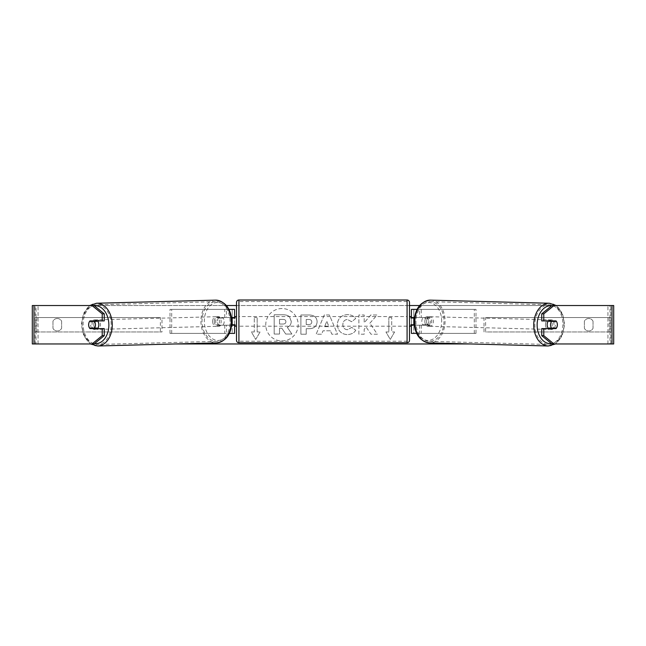<?xml version="1.0" encoding="UTF-8"?>
<svg xmlns="http://www.w3.org/2000/svg" width="646" height="646" viewBox="0 0 646 646"><rect width="100%" height="100%" fill="white"/><g stroke="black" fill="none" stroke-linecap="round" stroke-linejoin="round"><path stroke-width="0.48" stroke-dasharray="3.23 2.42" d="M476.005 333.401L419.553 333.401L476.005 333.401L476.005 309.377L413.811 309.377L413.811 317.541L428.936 317.541A4.805 3.4 -90 0 1 430.301 321.385A4.805 3.4 -90 0 1 428.936 325.229L414.328 325.229M427.24 317.541A4.805 3.4 -90 0 1 428.597 321.385A4.805 3.4 -90 0 1 427.24 325.229L411.413 325.229M414.449 317.541L421.257 317.541L421.257 309.377L417.05 309.377M421.257 325.229L421.257 333.401L416.638 333.401M419.553 325.229L419.553 333.401L411.413 333.401L413.811 333.401L413.811 325.229M413.811 309.377L411.413 309.377L413.811 309.377L413.811 333.401M413.811 324.752L413.811 318.026L413.811 324.752L410.929 324.752L410.929 326.198M411.413 333.401L411.413 309.377M411.413 324.752L411.413 318.026M421.257 317.541L428.936 317.541M474.309 333.401L474.309 309.377L476.005 309.377M474.309 309.377L419.553 309.377L419.553 317.541M413.811 317.541L411.413 317.541M427.24 325.229L428.936 325.229M548.478 320.909A4.805 3.4 -88.5 0 1 550.675 319.859A4.805 3.4 -88.5 0 1 553.953 324.663A4.805 3.4 -88.5 0 1 550.424 329.468A4.805 3.4 -88.5 0 1 548.551 328.596M549.528 320.909A4.805 3.4 -88.5 0 1 551.7 319.883A4.805 3.4 -88.5 0 1 553.719 320.909M557.159 323.073A4.805 3.4 -90 0 0 556.4 321.385L554.316 321.337M421.806 321.385A4.805 3.4 -88.5 0 1 422.815 318.026L424.858 318.082A4.805 3.4 -88.5 0 1 427.361 316.637A4.805 3.4 -88.5 0 1 429.711 318.082L427.668 318.026A4.805 3.4 -88.5 0 1 428.597 321.385A4.805 3.4 -88.5 0 1 427.587 324.752L429.622 324.809A4.805 3.4 -88.5 0 1 427.111 326.246A4.805 3.4 -88.5 0 1 424.769 324.809L422.734 324.752A4.805 3.4 -88.5 0 1 421.806 321.385M424.858 321.466A4.805 3.4 -88.5 0 1 428.387 316.669A4.805 3.4 -88.5 0 1 431.657 321.466A4.805 3.4 -88.5 0 1 428.137 326.27A4.805 3.4 -88.5 0 1 424.858 321.466M427.668 318.026L422.815 318.026M422.734 324.752L427.587 324.752M553.913 328.111A4.805 3.4 -88.5 0 0 553.953 328.055L556.335 328.111M553.501 328.596A4.805 3.4 -88.5 0 1 551.442 329.492A4.805 3.4 -88.5 0 1 549.544 328.596M553.953 328.055L549.1 328.055M424.858 318.082L429.711 318.082M429.622 324.809L424.769 324.809M426.562 321.514A4.805 3.4 -88.5 0 1 430.083 316.71A4.805 3.4 -88.5 0 1 433.353 321.514A4.805 3.4 -88.5 0 1 429.832 326.319A4.805 3.4 -88.5 0 1 426.562 321.514M545.458 324.615A4.805 3.4 -88.5 0 1 548.979 319.818A4.805 3.4 -88.5 0 1 552.249 324.615A4.805 3.4 -88.5 0 1 548.729 329.42A4.805 3.4 -88.5 0 1 545.458 324.615M562.884 324.615A19.848 14.026 -88.5 0 1 548.333 344.455A19.848 14.026 -88.5 0 1 534.823 324.615A19.848 14.026 -88.5 0 1 549.375 304.783A19.848 14.026 -88.5 0 1 562.884 324.615M443.988 321.514A19.848 14.026 -88.5 0 1 429.437 341.354A19.848 14.026 -88.5 0 1 415.927 321.514A19.848 14.026 -88.5 0 1 430.478 301.674A19.848 14.026 -88.5 0 1 443.988 321.514M281.963 308.546A16.207 16.207 0 0 0 265.756 324.752A16.207 16.207 0 0 0 281.963 340.959A16.207 16.207 0 0 0 298.169 324.752A16.207 16.207 0 0 0 281.963 308.546A16.207 16.207 0 0 0 265.756 324.752A16.207 16.207 0 0 0 281.963 340.959A16.207 16.207 0 0 0 298.169 324.752A16.207 16.207 0 0 0 281.963 308.546M593.036 321.215A4.805 4.805 0 0 0 584.388 321.215L584.388 328.289A4.805 4.805 0 0 0 593.036 328.289L593.036 321.215A4.805 4.805 0 0 0 584.388 321.215L584.388 328.289A4.805 4.805 0 0 0 593.036 328.289L593.036 321.215M57.284 318.502A4.805 4.805 0 0 1 61.612 321.215L61.612 328.289A4.805 4.805 0 0 1 52.964 328.289L52.964 321.215A4.805 4.805 0 0 1 61.612 321.215L61.612 328.289A4.805 4.805 0 0 1 52.964 328.289L52.964 321.215A4.805 4.805 0 0 1 57.284 318.502M104.264 328.596L89.988 328.596M91.643 328.111A4.805 3.4 90 0 1 90.674 324.752A4.805 3.4 90 0 1 91.643 321.385M369.851 323.25L377.127 314.99L370.812 314.99L364.199 322.782L364.199 314.99L358.869 314.99L358.869 334.208L364.199 334.208L364.199 329.242L366.145 327.07L370.982 334.208L377.377 334.208L369.851 323.25L377.127 314.99L370.812 314.99L364.199 322.782L364.199 314.99L358.869 314.99L358.869 334.208L364.199 334.208L364.199 329.242L366.145 327.07L370.982 334.208L377.377 334.208L369.851 323.25M330.445 330.8L323 330.8L321.643 334.208L316.144 334.208L324.284 314.973L329.379 314.973L337.511 334.208L331.842 334.208L330.445 330.8L323 330.8L321.643 334.208L316.144 334.208L324.284 314.973L329.379 314.973L337.511 334.208L331.842 334.208L330.445 330.8M33.988 343.971L36.031 343.971L32.3 343.971L32.3 305.534L226.407 305.534M236.509 305.534L409.491 305.534M419.593 305.534L613.7 305.534L610.817 305.534L613.7 305.534L613.7 343.971L551.934 343.971M470.91 343.971L175.09 343.971M394.593 331.963L390.273 339.449L385.945 331.963L388.827 331.963L388.827 317.541L391.71 317.541L388.827 317.541L388.827 331.963L385.945 331.963L390.273 339.449L394.593 331.963L391.71 331.963L391.71 317.541L391.71 331.963L394.593 331.963M254.29 331.963L251.407 331.963L255.727 339.449L260.055 331.963L257.173 331.963L257.173 317.541L254.29 317.541L257.173 317.541L257.173 331.963L260.055 331.963L255.727 339.449L251.407 331.963L254.29 331.963L254.29 317.541L254.29 331.963M317.121 321.74L317.121 321.797C316.75 326.367 313.996 328.677 308.853 328.717L306.22 328.717L306.22 334.208L300.891 334.208L300.891 314.99L309.127 314.99C314.222 315.111 316.887 317.364 317.121 321.74L317.121 321.797C316.75 326.367 313.996 328.677 308.853 328.717L306.22 328.717L306.22 334.208L300.891 334.208L300.891 314.99L309.127 314.99C314.222 315.111 316.887 317.364 317.121 321.74M355.776 330.251C354.161 332.948 351.319 334.394 347.257 334.596C341.209 334.152 337.906 330.833 337.349 324.655L337.349 324.599C337.818 318.462 341.193 315.135 347.483 314.602C351.311 314.755 354.032 316.096 355.639 318.615L351.626 321.716L347.427 319.463C344.552 319.754 343.026 321.45 342.84 324.542L342.84 324.599C343.026 327.748 344.552 329.46 347.427 329.735L351.763 327.401L355.776 330.251C354.161 332.948 351.319 334.394 347.257 334.596C341.209 334.152 337.906 330.833 337.349 324.655L337.349 324.599C337.818 318.462 341.193 315.135 347.483 314.602C351.311 314.755 354.032 316.096 355.639 318.615L351.626 321.716L347.427 319.463C344.552 319.754 343.026 321.45 342.84 324.542L342.84 324.599C343.026 327.748 344.552 329.46 347.427 329.735L351.763 327.401L355.776 330.251M94.066 305.534L551.934 305.534M554.357 328.111A4.805 3.4 90 0 0 554.357 321.385M556.012 320.909L541.736 320.909M541.736 328.596L556.012 328.596M94.066 343.971L36.031 343.971L36.031 305.534L33.988 305.534M612.012 305.534L609.969 305.534L609.969 343.971L612.012 343.971M610.817 343.971L610.817 305.534L610.817 343.971M35.183 343.971L35.183 305.534L35.183 343.971M89.988 320.909L104.264 320.909M91.684 321.337L89.6 321.385A4.805 3.4 -90 0 0 88.841 323.073M291.265 321.361L291.265 321.417C291.136 324.349 289.82 326.319 287.3 327.328L291.895 334.047L285.734 334.047L281.85 328.216L279.516 328.216L279.516 334.047L274.179 334.047L274.179 314.788L283.287 314.788C286.202 314.82 288.294 315.523 289.553 316.879L291.265 321.417C291.136 324.349 289.82 326.319 287.3 327.328L291.895 334.047L285.734 334.047L281.85 328.216L279.516 328.216L279.516 334.047L274.179 334.047L274.179 314.788L283.287 314.788C286.202 314.82 288.294 315.523 289.553 316.879L291.265 321.361M324.639 326.674L328.919 326.674L326.787 321.248L324.639 326.674L328.919 326.674L326.787 321.248L324.639 326.674M311.792 321.991C311.727 320.327 310.702 319.479 308.715 319.463L306.22 319.463L306.22 324.542L308.748 324.542C310.71 324.462 311.719 323.63 311.792 322.047L311.792 321.991C311.727 320.327 310.702 319.479 308.715 319.463L306.22 319.463L306.22 324.542L308.748 324.542C310.71 324.462 311.719 323.63 311.792 322.047L311.792 321.991M285.895 321.748L285.895 321.692C285.831 320.174 284.862 319.415 283.005 319.407L279.516 319.407L279.516 324.034L283.037 324.034C284.894 323.969 285.855 323.21 285.895 321.748L285.895 321.692C285.831 320.174 284.862 319.415 283.005 319.407L279.516 319.407L279.516 324.034L283.037 324.034C284.894 323.969 285.855 323.21 285.895 321.748M169.995 333.401L226.447 333.401L169.995 333.401L169.995 309.377L232.189 309.377L232.189 317.541L218.76 317.541A4.805 3.4 -90 0 0 217.403 321.385A4.805 3.4 -90 0 0 218.76 325.229L231.672 325.229M231.551 317.541L217.064 317.541A4.805 3.4 -90 0 0 215.699 321.385A4.805 3.4 -90 0 0 217.064 325.229M224.743 317.541L224.743 309.377L228.95 309.377M218.76 325.229L226.447 325.229L226.447 333.401L232.189 333.401L232.189 325.229L234.587 325.229M234.587 309.377L234.587 333.401L232.189 333.401L232.189 309.377L234.587 309.377L232.189 309.377M224.743 325.229L224.743 333.401L229.362 333.401M232.189 324.752L232.189 318.026L232.189 324.752L235.071 324.752L235.071 326.198M234.587 333.401L232.189 333.401M234.587 324.752L234.587 318.026M171.691 333.401L171.691 309.377L169.995 309.377M171.691 309.377L226.447 309.377L226.447 317.541M226.447 325.229L232.189 325.229M232.189 317.541L234.587 317.541M218.76 317.541L217.064 317.541M236.509 326.198L236.509 316.58L236.509 326.198M409.491 326.198L409.491 316.58L409.491 326.198M410.929 316.58L410.929 318.026L413.811 318.026M232.189 318.026L235.071 318.026L235.071 316.58M409.491 340.369L409.491 302.409M236.509 302.409L236.509 340.369M407.085 316.58L407.085 326.198L407.085 316.58L238.915 316.58L238.915 326.198L238.915 316.58M407.085 326.198L238.915 326.198M407.085 341.233L407.085 301.545L407.085 341.233L238.915 341.233L238.915 301.545L238.915 341.233M407.085 301.545L238.915 301.545M97.522 320.909A4.805 3.4 -91.5 0 0 95.325 319.859A4.805 3.4 -91.5 0 0 92.047 324.663A4.805 3.4 -91.5 0 0 95.576 329.468A4.805 3.4 -91.5 0 0 97.449 328.596M89.665 328.111L92.047 328.055A4.805 3.4 -91.5 0 0 92.087 328.111M92.499 328.596A4.805 3.4 -91.5 0 0 94.558 329.492A4.805 3.4 -91.5 0 0 96.456 328.596M223.266 324.752A4.805 3.4 -91.5 0 0 224.194 321.385A4.805 3.4 -91.5 0 0 223.185 318.026L221.142 318.082A4.805 3.4 -91.5 0 0 218.639 316.637A4.805 3.4 -91.5 0 0 216.289 318.082L218.332 318.026A4.805 3.4 -91.5 0 0 217.403 321.385A4.805 3.4 -91.5 0 0 218.413 324.752L216.378 324.809A4.805 3.4 -91.5 0 0 218.889 326.246A4.805 3.4 -91.5 0 0 221.231 324.809L218.413 324.752M214.343 321.466A4.805 3.4 -91.5 0 0 217.864 326.27A4.805 3.4 -91.5 0 0 221.142 321.466A4.805 3.4 -91.5 0 0 217.613 316.669A4.805 3.4 -91.5 0 0 214.343 321.466M218.332 318.026L223.185 318.026M96.472 320.909A4.805 3.4 -91.5 0 0 94.3 319.883A4.805 3.4 -91.5 0 0 92.281 320.909M92.047 328.055L96.9 328.055M221.142 318.082L216.289 318.082M216.378 324.809L221.231 324.809M212.647 321.514A4.805 3.4 -91.5 0 0 216.168 326.319A4.805 3.4 -91.5 0 0 219.438 321.514A4.805 3.4 -91.5 0 0 215.917 316.71A4.805 3.4 -91.5 0 0 212.647 321.514M93.751 324.615A4.805 3.4 -91.5 0 0 97.271 329.42A4.805 3.4 -91.5 0 0 100.542 324.615A4.805 3.4 -91.5 0 0 97.021 319.818A4.805 3.4 -91.5 0 0 93.751 324.615M111.177 324.615A19.848 14.026 -91.5 0 0 96.625 304.783A19.848 14.026 -91.5 0 0 83.116 324.615A19.848 14.026 -91.5 0 0 97.667 344.455A19.848 14.026 -91.5 0 0 111.177 324.615M230.073 321.514A19.848 14.026 -91.5 0 0 215.522 301.674A19.848 14.026 -91.5 0 0 202.012 321.514A19.848 14.026 -91.5 0 0 216.563 341.354A19.848 14.026 -91.5 0 0 230.073 321.514M35.183 317.541L160.386 317.541L160.386 331.963L35.183 331.963L35.183 317.541L160.386 317.541M35.183 331.963L161.976 331.963L161.976 317.541M161.976 331.963L160.386 331.963M36.774 331.963L36.774 317.541M610.817 317.541L485.614 317.541L485.614 331.963L610.817 331.963L610.817 317.541L485.614 317.541M610.817 331.963L485.614 331.963M484.024 331.963L484.024 317.541M609.226 331.963L609.226 317.541M548.293 345.99A21.383 15.116 91.5 0 0 563.974 324.615A21.383 15.116 91.5 0 0 549.415 303.24M551.692 305.728A18.976 13.421 -88.5 0 1 563.974 324.663A18.976 13.421 -88.5 0 1 551.442 343.575M430.519 300.14A21.383 15.116 -88.5 0 1 445.078 321.514A21.383 15.116 -88.5 0 1 429.396 342.889M441.678 321.466A18.976 13.421 91.5 0 0 428.508 302.49A18.976 13.421 91.5 0 0 414.837 321.466A18.976 13.421 91.5 0 0 428.007 340.442A18.976 13.421 91.5 0 0 441.678 321.466M38.066 343.971L38.066 305.534L38.066 343.971M607.934 343.971L607.934 305.534L607.934 343.971M407.085 300.01L407.085 342.768M238.915 342.768L238.915 300.01M97.707 345.99A21.383 15.116 88.5 0 1 82.026 324.615A21.383 15.116 88.5 0 1 96.585 303.24M94.308 305.728A18.976 13.421 -91.5 0 0 82.026 324.663A18.976 13.421 -91.5 0 0 94.558 343.575M215.481 300.14A21.383 15.116 -91.5 0 0 200.922 321.514A21.383 15.116 -91.5 0 0 216.604 342.889M231.163 321.466A18.976 13.421 88.5 0 1 217.993 340.442A18.976 13.421 88.5 0 1 204.322 321.466A18.976 13.421 88.5 0 1 217.492 302.49A18.976 13.421 88.5 0 1 231.163 321.466M556.246 305.534L562.521 313.488L564.677 324.647L562.117 336.033L555.39 343.971M550.675 319.859L551.7 319.883M427.361 316.637L428.387 316.669M427.111 326.246L428.137 326.27M550.424 329.468L551.442 329.492M430.083 316.71L548.979 319.818M429.437 341.354L548.333 344.455M430.478 301.674L549.375 304.783M429.832 326.319L548.729 329.42M90.61 343.971L83.883 336.033L81.323 324.647L83.479 313.488L89.754 305.534M95.576 329.468L94.558 329.492M218.889 326.246L217.864 326.27M218.639 316.637L217.613 316.669M95.325 319.859L94.3 319.883M216.168 326.319L97.271 329.42M215.522 301.674L96.625 304.783M216.563 341.354L97.667 344.455M215.917 316.71L97.021 319.818"/><path stroke-width="0.97" d="M417.05 309.377L411.413 309.377L411.413 317.541L414.449 317.541M416.638 333.401L411.413 333.401L411.413 324.752M413.811 325.229L413.811 324.752L410.929 324.752L410.929 326.198L409.491 326.198M413.811 324.752L413.811 317.541M411.413 318.026L411.413 317.541M414.328 325.229L411.413 325.229M548.551 328.596A4.805 3.4 -88.5 0 1 547.154 324.663A4.805 3.4 -88.5 0 1 548.478 320.909M550.553 324.752A4.805 3.4 -88.5 0 1 551.563 321.385L556.4 321.385A4.805 3.4 -88.5 0 1 557.345 324.752A4.805 3.4 -88.5 0 1 556.335 328.111L551.482 328.111A4.805 3.4 -88.5 0 1 550.553 324.752M549.528 320.909A4.805 3.4 -88.5 0 0 549.189 321.328L551.563 321.385M553.719 320.909A4.805 3.4 -88.5 0 1 554.042 321.328L554.316 321.337M553.913 328.111A4.805 3.4 -88.5 0 1 553.501 328.596M549.544 328.596A4.805 3.4 -88.5 0 1 549.1 328.055L551.482 328.111M549.189 321.328L554.042 321.328M88.841 323.073A4.805 3.4 -90 0 0 88.631 324.752A4.805 3.4 -90 0 0 89.988 328.596L104.264 328.596L104.264 335.654L94.066 343.971L32.3 343.971L32.3 305.534L94.066 305.534L104.264 313.851L102.221 313.851L92.031 305.534M92.031 328.596A4.805 3.4 90 0 1 91.643 328.111M226.407 305.534L236.509 305.534M409.491 305.534L419.593 305.534M175.09 343.971L470.91 343.971M553.969 343.971L551.934 343.971L541.736 335.654L543.779 335.654L553.969 343.971L613.7 343.971L613.7 305.534L553.969 305.534L543.779 313.851L541.736 313.851L541.736 320.909L556.012 320.909A4.805 3.4 -90 0 1 556.4 321.385M557.159 323.073A4.805 3.4 -90 0 1 556.012 328.596L543.779 328.596L543.779 335.654M543.779 320.909L543.779 313.851M541.736 335.654L541.736 328.596L543.779 328.596M553.969 328.596A4.805 3.4 90 0 0 554.357 328.111M554.357 321.385A4.805 3.4 90 0 0 553.969 320.909M541.736 313.851L551.934 305.534L553.969 305.534M104.264 313.851L104.264 320.909L102.221 320.909L102.221 313.851M91.643 321.385A4.805 3.4 90 0 1 92.031 320.909M92.031 343.971L102.221 335.654L102.221 328.596M102.221 335.654L104.264 335.654M102.221 320.909L89.988 320.909A4.805 3.4 -90 0 0 89.6 321.385A4.805 3.4 -91.5 0 0 88.655 324.752A4.805 3.4 -91.5 0 0 89.665 328.111L94.518 328.111A4.805 3.4 -91.5 0 0 95.447 324.752A4.805 3.4 -91.5 0 0 94.437 321.385L89.6 321.385M234.587 318.026L234.587 317.541L231.551 317.541M234.587 317.541L234.587 309.377L228.95 309.377M229.362 333.401L234.587 333.401L234.587 324.752M232.189 325.229L232.189 317.541M231.672 325.229L234.587 325.229M238.915 300.01A2.406 2.406 0 0 0 236.509 302.409L236.509 340.369A2.406 2.406 0 0 0 238.915 342.768L407.085 342.768A2.406 2.406 0 0 0 409.491 340.369L409.491 302.409A2.406 2.406 0 0 0 407.085 300.01L238.915 300.01L238.915 342.768M236.509 316.58L235.071 316.58L235.071 318.026L232.189 318.026M232.189 324.752L235.071 324.752L235.071 326.198L236.509 326.198M413.811 318.026L410.929 318.026L410.929 316.58L409.491 316.58M97.449 328.596A4.805 3.4 -91.5 0 0 98.846 324.663A4.805 3.4 -91.5 0 0 97.522 320.909M94.518 328.111L96.9 328.055A4.805 3.4 -91.5 0 1 96.456 328.596M92.087 328.111A4.805 3.4 -91.5 0 0 92.499 328.596M91.684 321.337L91.958 321.328A4.805 3.4 -91.5 0 1 92.281 320.909M94.437 321.385L96.811 321.328A4.805 3.4 -91.5 0 0 96.472 320.909M96.811 321.328L91.958 321.328M548.293 345.99L429.396 342.889A21.383 15.116 -88.5 0 1 414.837 321.514A21.383 15.116 -88.5 0 1 430.519 300.14L549.415 303.24A21.383 15.116 91.5 0 0 533.733 324.615A21.383 15.116 91.5 0 0 548.293 345.99L555.39 343.971M551.442 343.575A18.976 13.421 -88.5 0 1 537.133 324.663A18.976 13.421 -88.5 0 1 551.692 305.728M612.012 343.971L612.012 305.534M33.988 343.971L33.988 305.534M407.085 342.768L407.085 300.01M215.481 300.14C225.47 301.399 230.929 308.513 231.866 321.482C231.333 334.095 226.245 341.225 216.604 342.889A21.383 15.116 -91.5 0 0 231.163 321.514A21.383 15.116 -91.5 0 0 215.481 300.14L96.585 303.24A21.383 15.116 88.5 0 1 112.267 324.615A21.383 15.116 88.5 0 1 97.707 345.99L90.61 343.971M94.558 343.575A18.976 13.421 -91.5 0 0 108.867 324.663A18.976 13.421 -91.5 0 0 94.308 305.728M549.415 303.24L556.246 305.534M430.519 300.14C420.53 301.399 415.071 308.513 414.134 321.482C414.667 334.095 419.755 341.225 429.396 342.889M216.604 342.889L97.707 345.99M96.585 303.24L89.754 305.534"/></g></svg>
